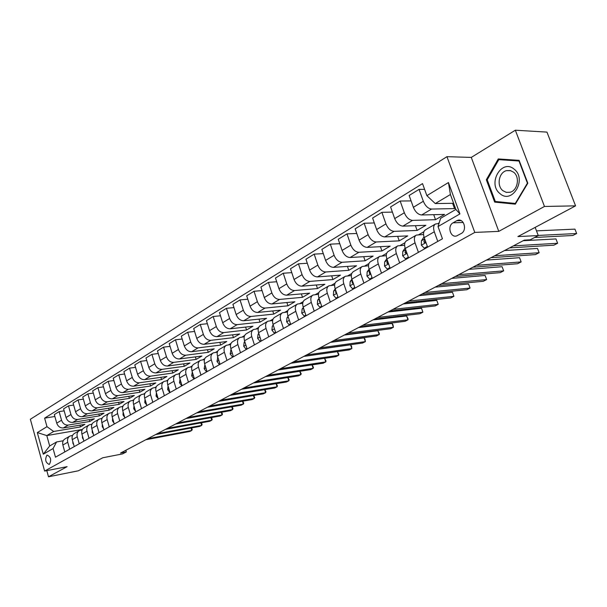 <?xml version="1.0" encoding="UTF-8"?>
<svg xmlns="http://www.w3.org/2000/svg" width="607" height="607" viewBox="0 0 607 607"><rect width="100%" height="100%" fill="white"/><g stroke="black" fill="none" stroke-linecap="round" stroke-linejoin="round"><path stroke-width="0.91" d="M49.425 464.302C51.58 459.969 50.836 456.904 47.194 455.098L46.906 455.227C44.766 459.567 45.51 462.633 49.152 464.423L49.425 464.302M446.949 156.674L30.35 419.262L44.63 471.062L474.78 232.42L446.949 156.674L471.275 157.41L498.779 231.366L544.479 206.456L515.343 130.209L471.275 157.41M515.343 130.209L546.96 132.106L575.573 205.856L517.9 236.586L538.265 235.569L535.162 227.382M46.807 470.63L48.499 476.791L78.326 470.797L102.773 457.769L122.561 453.907L126.339 451.927L125.854 450.257M544.479 206.456L575.573 205.856M538.265 235.569L530.184 239.811L524.273 240.129L120.565 453.05L126.339 451.927M456.654 220.758L453.05 222.822C447.048 225.865 450.394 238.103 456.646 235.926L461.29 233.467C467.367 230.47 464.021 218.103 457.739 220.295L456.654 220.758L461.077 220.622M426.88 195.659L448.444 182.54L459.931 213.922L438.026 226.548L440.606 218.33L455.865 209.445L450.409 194.521L435.265 203.565L426.88 195.659L422.533 183.618L44.614 418.14L54.873 416.501M82.377 429.46L46.792 435.583L49.675 445.97L56.588 441.949L53.075 448.55L55.48 457.192L442.45 238.779L438.026 226.548M53.075 448.55L43.287 454.195L37.315 432.571L46.989 426.683L44.614 418.14M498.779 231.366L474.78 232.42M48.499 476.791L67.119 466.646L44.63 471.062M56.588 441.949L63.204 440.773M69.684 449.172L67.734 442.237C67.104 439.4 67.84 437.336 69.949 436.031L72.574 435.371M79.236 443.785L77.248 436.774C76.611 433.906 77.347 431.827 79.456 430.522L82.165 429.847M89.009 438.262L86.991 431.182C86.331 428.284 87.067 426.182 89.191 424.877L91.983 424.194M99.017 432.616L96.961 425.454C96.293 422.533 97.021 420.416 99.146 419.096L102.029 418.413M109.26 426.835L107.166 419.596C106.483 416.645 107.204 414.505 109.336 413.185L112.318 412.487M119.754 420.917L117.621 413.595C116.916 410.613 117.637 408.458 119.776 407.13L122.857 406.424M130.497 414.847L128.327 407.449C127.614 404.429 128.327 402.259 130.467 400.931L133.654 400.218M141.514 408.632L139.299 401.144C138.571 398.093 139.276 395.908 141.423 394.573L144.716 393.852M152.805 402.259L150.544 394.687C149.8 391.606 150.498 389.398 152.653 388.063L156.06 387.334M164.383 395.726L162.077 388.07C161.31 384.952 162.008 382.721 164.163 381.386L167.691 380.65M176.25 389.026L173.905 381.279C173.124 378.123 173.807 375.877 175.969 374.534L179.626 373.791M188.436 382.144L186.038 374.314C185.234 371.12 185.917 368.859 188.079 367.516L191.873 366.765M200.94 375.088L198.489 367.167C197.67 363.934 198.345 361.651 200.507 360.3L204.438 359.549M213.778 367.842L211.274 359.822C210.439 356.559 211.099 354.253 213.262 352.902L217.344 352.143M226.957 360.406L224.408 352.28C223.543 348.979 224.195 346.65 226.365 345.307L230.607 344.541M240.509 352.758L237.898 344.541C237.018 341.195 237.656 338.85 239.826 337.5L244.234 336.733M254.432 344.897L251.768 336.574C250.858 333.197 251.488 330.823 253.658 329.472L258.241 328.706M268.742 336.817L266.025 328.395C265.092 324.965 265.707 322.583 267.877 321.224L272.649 320.466M283.469 328.508L280.684 319.972C279.736 316.505 280.335 314.1 282.498 312.742L287.475 311.983M298.621 319.957L295.776 311.308C294.797 307.802 295.381 305.367 297.544 304.016L302.734 303.265M314.221 311.148L311.308 302.392C310.306 298.834 310.875 296.383 313.03 295.032L318.447 294.289M330.291 302.081L327.31 293.211C326.27 289.607 326.824 287.134 328.971 285.783L334.632 285.055M346.847 292.741L343.79 283.742C342.727 280.1 343.259 277.604 345.398 276.253L351.316 275.548M363.912 283.105L360.778 273.992C359.685 270.297 360.201 267.778 362.333 266.435L368.525 265.745M381.507 273.173L378.298 263.931C377.175 260.191 377.668 257.649 379.785 256.313L386.28 255.653M399.664 262.922L396.371 253.551C395.218 249.758 395.688 247.193 397.797 245.865L404.603 245.243M418.413 252.345L415.036 242.846C413.837 238.991 414.285 236.411 416.379 235.084L423.534 234.507M437.776 241.419L434.301 231.775C433.072 227.875 433.497 225.265 435.576 223.953L438.967 223.566M453.619 203.299L435.265 203.565M455.371 208.102L454.522 208.596L431.607 209.051C428.14 208.641 425.378 206.046 423.322 201.266L419.042 189.376L424.604 189.369M433.717 214.681L435.523 219.688L444.567 214.408L421.622 214.984C418.155 214.597 415.408 212.033 413.367 207.291L409.148 195.484L419.042 189.376M435.523 219.688L412.555 220.379C409.088 220.007 406.349 217.465 404.33 212.761L400.165 201.031L411.083 200.902M415.408 225.69L417.108 230.44L425.871 225.318L402.889 226.123C399.421 225.774 396.69 223.262 394.694 218.588L390.582 206.949L400.165 201.031M417.108 230.44L394.102 231.35C390.635 231.017 387.919 228.528 385.946 223.892L381.879 212.321L392.403 212.093M397.653 236.343L399.247 240.858L407.752 235.895L384.732 236.92C381.272 236.601 378.563 234.143 376.613 229.537L372.599 218.057L381.879 212.321M399.247 240.858L376.219 241.981C372.759 241.677 370.058 239.249 368.13 234.674L364.162 223.262L374.307 222.944M380.422 246.67L381.924 250.972L390.172 246.154L367.144 247.375C363.676 247.095 360.99 244.689 359.078 240.152L355.163 228.816L364.162 223.262M381.924 250.972L358.889 252.284C355.429 252.019 352.75 249.636 350.854 245.129L346.984 233.87L356.772 233.475M363.692 256.685L365.111 260.782L373.115 256.108L350.08 257.52C346.62 257.269 343.957 254.91 342.082 250.433L338.258 239.257L346.984 233.87M365.111 260.782L342.075 262.277C338.615 262.049 335.959 259.713 334.108 255.266L330.329 244.158L339.776 243.695M347.447 266.405L348.782 270.312L356.559 265.775L333.524 267.361C330.071 267.141 327.431 264.827 325.595 260.418L321.862 249.386L330.329 244.158M348.782 270.312L325.754 271.982C322.309 271.777 319.669 269.485 317.856 265.1L314.168 254.136L323.296 253.62M331.657 275.828L332.924 279.569L340.474 275.161L317.461 276.913C314.016 276.724 311.391 274.455 309.593 270.1L305.943 259.212L314.168 254.136M332.924 279.569L309.911 281.398C306.474 281.223 303.857 278.977 302.074 274.652L298.469 263.825L307.301 263.263M316.308 284.987L317.507 288.568L324.851 284.281L301.861 286.185C298.424 286.026 295.821 283.803 294.054 279.508L290.495 268.757L298.469 263.825M317.507 288.568L294.532 290.541C291.094 290.396 288.5 288.188 286.754 283.924L283.234 273.241L291.777 272.634M301.391 293.887L302.521 297.309L309.669 293.143L286.701 295.192C283.272 295.063 280.692 292.877 278.954 288.644L275.479 278.029L283.234 273.241M302.521 297.309L279.584 299.433C276.155 299.312 273.582 297.142 271.868 292.931L268.423 282.384L276.693 281.739M286.876 302.529L287.953 305.814L294.896 301.762L271.974 303.955C268.552 303.849 265.995 301.702 264.288 297.521L260.889 287.035L268.423 282.384M287.953 305.814L265.047 308.068C261.632 307.977 259.083 305.845 257.398 301.687L254.03 291.269L262.042 290.601M272.748 310.936L273.772 314.092L280.533 310.147L257.656 312.468C254.242 312.385 251.7 310.276 250.031 306.148L246.7 295.799L254.03 291.269M273.772 314.092L250.919 316.467C247.512 316.399 244.985 314.312 243.324 310.207L240.031 299.911L247.8 299.213M258.999 319.115L259.971 322.15L266.549 318.311L243.726 320.746C240.326 320.686 237.807 318.614 236.161 314.54L232.906 304.312L240.031 299.911M259.971 322.15L237.17 324.639C233.778 324.593 231.267 322.537 229.643 318.485L226.419 308.318L233.953 307.605M245.607 327.074L246.533 329.988L252.944 326.247L230.174 328.804C226.783 328.766 224.287 326.733 222.67 322.704L219.484 312.605L226.419 308.318M246.533 329.988L223.793 332.59C220.417 332.568 217.921 330.549 216.327 326.551L213.171 316.505L220.485 315.769M232.557 334.821L233.452 337.629L239.689 333.987L216.98 336.642C213.603 336.627 211.122 334.632 209.536 330.656L206.418 320.671L213.171 316.505M233.452 337.629L210.773 340.337C207.404 340.33 204.931 338.342 203.36 334.396L200.272 324.472L207.366 323.713M219.848 342.363L220.698 345.072L226.775 341.521L204.134 344.283C200.773 344.283 198.314 342.318 196.751 338.395L193.694 328.524L200.272 324.472M220.698 345.072L198.087 347.879C194.733 347.887 192.282 345.937 190.735 342.037L187.707 332.226L194.604 331.46M207.457 349.715L208.269 352.326L214.195 348.866L191.622 351.719C188.276 351.741 185.833 349.807 184.3 345.929L181.303 336.179L187.707 332.226M208.269 352.326L185.734 355.224C182.388 355.247 179.96 353.335 178.435 349.48L175.469 339.783L182.176 339.002M195.378 356.878L196.152 359.397L201.926 356.021L179.429 358.965C176.098 359.003 173.678 357.106 172.168 353.274L169.232 343.63L175.469 339.783M196.152 359.397L173.685 362.379C170.362 362.425 167.949 360.543 166.455 356.726L163.549 347.143L170.066 346.362M183.587 363.866L184.331 366.294L189.968 363.001L167.547 366.029C164.231 366.082 161.826 364.215 160.347 360.429L157.463 350.899L163.549 347.143M184.331 366.294L161.948 369.36C158.639 369.42 156.242 367.569 154.777 363.798L151.925 354.321L158.26 353.532M172.092 370.68L172.805 373.024L178.306 369.815L155.961 372.918C152.653 372.986 150.27 371.15 148.814 367.41L145.991 357.986L151.925 354.321M172.805 373.024L150.506 376.165C147.205 376.241 144.83 374.413 143.381 370.695L140.589 361.324L146.757 360.528M160.87 377.319L161.553 379.587L166.917 376.461L144.663 379.641C141.37 379.716 139.011 377.911 137.569 374.208L134.8 364.898L140.589 361.324M161.553 379.587L139.337 382.805C136.051 382.888 133.699 381.097 132.273 377.417L129.526 368.153L135.536 367.356M149.914 383.806L150.566 385.999L155.809 382.941L133.639 386.189C130.361 386.287 128.016 384.504 126.605 380.847L123.889 371.636L129.526 368.153M150.566 385.999L128.441 389.284C125.171 389.383 122.834 387.615 121.43 383.981L118.737 374.815L124.587 374.018M139.215 390.134L139.845 392.259L144.959 389.277L122.88 392.585C119.617 392.699 117.288 390.946 115.899 387.327L113.228 378.214L118.737 374.815M139.845 392.259L117.804 395.605C114.548 395.718 112.234 393.981 110.853 390.384L108.205 381.317L113.904 380.521M128.767 396.318L129.367 398.374L134.367 395.461L112.371 398.829C109.131 398.951 106.817 397.228 105.451 393.655L102.833 384.641L108.205 381.317M129.367 398.374L107.416 401.781C104.184 401.902 101.885 400.188 100.519 396.637L97.924 387.668L103.478 386.864M118.555 402.35L119.139 404.345L124.018 401.5L102.113 404.93C98.888 405.066 96.596 403.359 95.246 399.831L92.674 390.908L97.924 387.668M119.139 404.345L97.279 407.805C94.055 407.942 91.778 406.258 90.435 402.737L87.886 393.867L93.296 393.07M108.57 408.253L109.131 410.18L113.904 407.396L92.097 410.886C88.888 411.03 86.611 409.353 85.284 405.855L82.757 397.031L87.886 393.867M109.131 410.18L87.37 413.693C84.168 413.845 81.899 412.183 80.579 408.701L78.075 399.922L83.356 399.125M98.82 414.012L99.358 415.886L104.025 413.17L82.309 416.706C79.115 416.857 76.861 415.211 75.549 411.751L73.068 403.018L78.075 399.922M99.358 415.886L77.688 419.452C74.502 419.612 72.256 417.973 70.951 414.528L68.492 405.84L73.644 405.051M89.275 419.649L89.798 421.47L94.358 418.807L72.741 422.389C69.562 422.555 67.324 420.932 66.034 417.51L63.591 408.868L68.492 405.84M89.798 421.47L68.227 425.075C65.055 425.249 62.825 423.633 61.542 420.226L59.122 411.629L64.152 410.84M79.949 425.158L80.45 426.926L84.912 424.323L63.394 427.95C60.23 428.125 58.006 426.524 56.732 423.14L54.334 414.581L59.122 411.629M80.45 426.926L53.666 431.478L46.792 435.583L37.315 432.571M439.187 222.868L437.92 223.604M423.868 231.737L418.739 234.712M404.975 242.686L400.157 245.478M386.674 253.286L382.152 255.904M368.935 263.559L364.701 266.01M351.741 273.514L347.773 275.821M335.064 283.181L331.346 285.336M318.88 292.551L315.397 294.57M303.166 301.656L299.911 303.538M287.9 310.496L284.865 312.256M273.067 319.085L270.236 320.724M258.65 327.439L256.01 328.964M244.629 335.557L242.178 336.976M230.994 343.456L228.71 344.776M217.716 351.15L215.606 352.371M204.794 358.631L202.844 359.761M192.207 365.922L190.408 366.962M179.945 373.024L178.291 373.98M167.987 379.952L166.477 380.824M156.34 386.697L154.96 387.494M144.974 393.275L143.722 394.004M133.897 399.694L132.758 400.354M123.077 405.962L122.06 406.553M112.523 412.077L111.612 412.601M102.211 418.048L101.407 418.511M92.143 423.876L91.445 424.285M452.594 203.315L454.522 208.596M427.632 247.148L424.202 237.58C422.996 233.703 423.428 231.108 425.515 229.787L435.234 224.15M408.587 257.892L405.256 248.453C404.08 244.636 404.543 242.064 406.644 240.736L416.038 235.281M390.157 268.294L386.902 258.992C385.764 255.221 386.249 252.671 388.359 251.336L397.456 246.063M372.288 278.378L369.117 269.204C368.009 265.487 368.517 262.952 370.642 261.617L379.443 256.511M354.974 288.15L351.878 279.099C350.8 275.426 351.332 272.922 353.464 271.579L361.984 266.64M338.175 297.635L335.155 288.704C334.108 285.078 334.654 282.596 336.794 281.246L345.057 276.458M321.877 306.831L318.925 298.014C317.909 294.441 318.47 291.975 320.625 290.632L328.622 285.988M306.057 315.761L303.174 307.059C302.18 303.53 302.764 301.087 304.919 299.737L312.681 295.237M288.052 316.384L286.99 317.795L286.625 321.778L288.97 324.631L290.692 324.434L287.877 315.845C286.906 312.355 287.506 309.942 289.668 308.584L297.195 304.221M275.76 332.856L273.006 324.381C272.065 320.936 272.68 318.538 274.842 317.188L282.149 312.946M261.253 341.051L258.559 332.674C257.641 329.275 258.263 326.9 260.433 325.542L267.52 321.429M247.14 349.01L244.507 340.747C243.612 337.386 244.249 335.026 246.412 333.675L253.301 329.677M233.414 356.757L230.842 348.593C229.97 345.269 230.614 342.932 232.777 341.582L239.469 337.704M220.06 364.299L217.534 356.226C216.684 352.948 217.344 350.634 219.506 349.283L226.016 345.504M207.055 371.636L204.589 363.661C203.755 360.421 204.422 358.122 206.585 356.779L212.913 353.107M194.399 378.783L191.971 370.907C191.167 367.698 191.842 365.422 194.005 364.079L200.158 360.505M182.062 385.748L179.687 377.956C178.898 374.785 179.581 372.531 181.743 371.188L187.73 367.713M170.043 392.532L167.714 384.83C166.94 381.697 167.631 379.458 169.793 378.123L175.62 374.739M158.321 399.14L156.045 391.53C155.286 388.434 155.984 386.211 158.139 384.876L163.814 381.591M146.902 405.59L144.663 398.071C143.92 394.998 144.625 392.805 146.78 391.469L152.304 388.268M135.756 411.88L133.563 404.444C132.834 401.409 133.548 399.231 135.695 397.896L141.074 394.778M124.883 418.018L122.728 410.658C122.022 407.661 122.735 405.499 124.875 404.171L130.118 401.128M114.268 424.012L112.151 416.736C111.46 413.762 112.181 411.622 114.321 410.294L119.427 407.335M103.903 429.855L101.832 422.662C101.149 419.725 101.877 417.593 104.009 416.281L108.994 413.39M93.781 435.568L91.748 428.451C91.08 425.545 91.816 423.436 93.941 422.123L98.797 419.3M83.903 441.152L81.899 434.104C81.247 431.228 81.983 429.134 84.1 427.829L88.842 425.075M74.244 446.6L72.271 439.627C71.634 436.782 72.377 434.703 74.486 433.406L79.115 430.72M46.989 426.683L53.666 431.478M64.797 451.927L62.87 445.03C62.24 442.207 62.984 440.151 65.086 438.853L69.608 436.236M455.865 209.445L459.931 213.922M450.409 194.521L448.444 182.54M43.287 454.195L49.675 445.97M498.271 158.943L486.321 179.755L494.667 202.108L515.313 204.157L527.824 183.208L519.114 160.339L498.271 158.943M503.628 159.3L503.355 159.778M500.085 201.941L515.669 203.565M500.122 202.032L494.667 202.108M487.231 179.763L486.321 179.755M440.834 234.317L440.31 232.868M538.219 235.44L576.65 233.52L572.803 235.493L534.638 237.474M536.482 230.872L574.958 229.135L576.65 233.52M427.366 246.412L424.255 248.172L421.326 245.114L421.433 240.797L423.997 236.935M513.355 245.888L557.621 243.263L553.88 245.175L509.569 247.884M424.612 238.71L423.868 241.988L424.862 242.732L425.674 241.677M523.151 240.721L555.966 238.93L557.621 243.263L555.966 238.93M424.255 248.172L425.977 248.081M408.336 257.171L405.468 258.794L402.623 255.759L402.767 251.488L405.112 248.02M494.637 255.759L539.13 252.724L535.488 254.583L490.964 257.694M405.696 249.697L405.081 252.702L406.045 253.445L406.751 252.687M504.523 250.547L537.514 248.445L539.13 252.724L537.514 248.445M405.468 258.794L407.191 258.681M389.906 267.588L387.266 269.076L384.504 266.071L384.686 261.845L386.818 258.741M476.465 265.342L521.147 261.921L517.604 263.734L472.899 267.224M384.686 261.845L387.365 260.312L386.887 263.081L387.827 263.825L388.412 263.301M486.435 260.084L519.562 257.702L521.147 261.921L519.562 257.702M387.266 269.076L388.988 268.954M372.045 277.68L369.625 279.045L366.939 276.071L367.159 271.883L369.094 269.121M458.816 274.652L503.651 270.874L500.214 272.634L455.341 276.481M369.617 270.654L369.253 273.15L370.164 273.878L370.619 273.545M468.854 269.356L502.11 266.701L503.651 270.874L502.11 266.701M369.625 279.045L371.347 278.909M499.933 193.557C512.088 204.855 527.4 179.232 514.197 169.201C501.716 158.275 487.125 183.716 499.933 193.557M502.831 190.628L506.253 192.358L510.024 192.267C517.68 190.613 520.153 177.047 513.628 172.213L510.252 170.537L506.564 170.62C498.863 172.282 496.397 185.734 502.831 190.628M498.795 159.649L518.993 161.014L527.415 183.155L515.305 203.444L495.297 201.471L487.209 179.809L498.795 159.649L519.304 160.832M519.38 161.022L518.993 161.014M527.802 183.155L527.415 183.155M515.745 203.436L515.305 203.444M354.738 287.46L352.515 288.72L349.905 285.768L350.156 281.618L351.901 279.167M441.653 283.704L486.632 279.584L483.286 281.299L438.284 285.48M352.417 280.684L352.151 282.908L353.357 283.439M451.76 278.37L485.122 275.457L486.632 279.584L485.122 275.457M352.515 288.72L354.245 288.56M337.947 296.952L335.921 298.098L333.38 295.169L333.66 291.064L335.223 288.902M424.976 292.498L470.061 288.059L466.806 289.729L421.698 294.228M335.739 290.434L335.565 292.369L336.612 293.006M435.143 287.141L468.581 283.985L470.061 288.059L468.581 283.985M335.921 298.098L337.644 297.931M321.649 306.163L319.813 307.203L317.34 304.304L317.651 300.237L319.039 298.341M408.754 301.057L453.93 296.315L450.751 297.946L405.559 302.741M319.57 299.926L319.457 301.558L320.291 302.286M418.967 295.67L452.481 292.286L453.93 296.315L452.481 292.286M319.813 307.203L321.535 307.021M305.837 315.101L304.168 316.042L301.755 313.166L302.104 309.145L303.318 307.499M392.964 309.38L438.216 304.357L435.12 305.943L389.861 311.019M303.872 309.168L303.819 310.481L304.547 311.216M403.223 303.97L436.797 300.374L438.216 304.357L436.797 300.374M304.168 316.042L305.89 315.852M288.97 324.631L290.472 323.781M377.6 317.484L422.897 312.195L419.885 313.736L374.58 319.077M288.644 318.182L289.198 319.881M387.896 312.051L421.508 308.257L422.897 312.195L421.508 308.257M275.555 332.211L274.205 332.977L271.913 330.155L272.308 326.209L273.211 325.011M362.637 325.375L407.972 319.836L405.028 321.338L359.693 326.93M273.856 326.983L274.265 328.258M372.971 319.927L406.614 315.943L407.972 319.836L408.079 318.948L406.614 315.943M274.205 332.977L275.737 332.788M261.048 340.413L259.849 341.088L257.611 338.296L258.028 334.389L258.787 333.395M348.069 333.061L393.412 327.279L390.544 328.751L345.201 334.571M259.508 335.618L259.728 336.316M358.426 327.598L392.084 323.432L393.412 327.279L393.017 324.851L392.084 323.432M259.849 341.088L261.207 340.922M246.943 348.38L245.881 348.979L243.703 346.21L244.143 342.34L244.758 341.536M333.865 340.55L379.216 334.548L376.423 335.975L331.073 342.022M344.252 335.072L377.911 330.739L379.216 334.548L379.383 333.653L377.911 330.739M245.881 348.979L247.079 348.828M233.217 356.134L232.291 356.658L230.167 353.911L231.115 349.457M320.026 347.849L365.368 341.635L362.637 343.031L317.302 349.291M330.428 342.363L364.086 337.871L365.368 341.635L365.05 339.23L364.086 337.871M232.291 356.658L233.338 356.521M219.871 363.684L219.066 364.132L216.995 361.408L217.83 357.159M306.535 354.966L351.848 348.555L349.177 349.913L303.879 356.37M316.953 349.473L350.588 344.829L351.848 348.555L351.567 346.165L350.588 344.829M219.066 364.132L219.969 364.01M206.866 371.029L206.19 371.416L204.164 368.715L204.893 364.655M293.371 361.909L338.645 355.307L336.043 356.635L290.783 363.274M303.796 356.408L337.416 351.62L338.645 355.307L338.896 354.397L337.416 351.62M206.19 371.416L206.957 371.302M194.21 378.184L193.648 378.502L191.668 375.824L192.298 371.954M280.533 368.677L325.754 361.901L323.212 363.198L277.998 370.012M324.593 358.32L326.027 360.99L325.754 361.901L324.57 358.32M193.648 378.502L194.278 378.411M181.88 385.149L181.425 385.407L179.49 382.759L180.029 379.064M267.998 375.285L313.166 368.343L310.685 369.617L265.532 376.59M312.097 364.875L313.462 367.432L313.166 368.343L312.028 364.89M181.425 385.407L181.933 385.331M169.861 391.94L169.512 392.145L167.623 389.512L168.063 385.984M255.767 381.742L300.867 374.64L298.439 375.877L253.354 383.009M299.881 371.287L301.178 373.722L300.867 374.64L299.775 371.302M169.512 392.145L169.907 392.084M158.154 398.564L156.045 396.098L156.409 392.744M243.824 388.04L288.841 380.794L286.474 382.008L241.465 389.284M287.938 377.539L289.175 379.868L288.841 380.794L287.794 377.562M146.727 405.021L144.762 402.524L145.043 399.345M232.155 394.193L277.088 386.803L274.766 387.994L229.856 395.407M276.268 383.654L277.445 385.885L277.088 386.803L276.086 383.685M135.589 411.318L133.745 408.792L133.957 405.795M220.758 400.21L265.593 392.683L263.324 393.844L218.505 401.394M264.857 389.626L265.972 391.765L265.593 392.683L264.629 389.664M124.701 417.404L122.993 414.907L123.145 412.092M209.612 406.083L254.356 398.435L252.133 399.573L207.419 407.244M253.688 395.468L254.75 397.517L254.356 398.435L253.43 395.514M114.002 423.109L112.5 420.879L112.591 418.253M198.724 411.827L243.354 404.065L241.184 405.173L196.577 412.957M242.77 401.181L243.764 403.139L243.354 404.065L242.466 401.235M103.562 428.679L102.257 426.713L102.295 424.278M188.071 417.441L232.595 409.573L230.47 410.658L185.97 418.549M232.079 406.766L233.02 408.648L232.595 409.573L231.737 406.827M93.372 434.111L92.249 432.412L92.241 430.173M177.661 422.935L222.063 414.96L219.984 416.023L175.605 424.02M221.616 412.229L222.503 414.035L222.063 414.96L221.236 412.297M83.409 439.422L82.469 437.973L82.423 435.94M167.471 428.307L211.752 420.241L209.711 421.281L165.461 429.369M211.373 417.578L212.207 419.316L211.752 420.241L210.955 417.654M73.682 444.612L72.908 443.413L72.825 441.593M157.501 433.565L201.653 425.408L199.657 426.425L155.536 434.604M201.342 422.813L202.123 424.483L201.653 425.408L200.879 422.897M64.175 449.688L63.454 447.139M147.744 438.717L191.759 430.469L189.809 431.463L145.817 439.734M191.524 427.935L192.244 429.544L191.759 430.469L191.015 428.026M421.622 214.984L431.607 209.051M402.889 226.123L412.555 220.379M384.732 236.92L394.102 231.35M367.144 247.375L376.219 241.981M350.08 257.52L358.889 252.284M333.524 267.361L342.075 262.277M317.461 276.913L325.754 271.982M301.861 286.185L309.911 281.398M286.701 295.192L294.532 290.541M271.974 303.955L279.584 299.433M257.656 312.468L265.047 308.068M243.726 320.746L250.919 316.467M230.174 328.804L237.17 324.639M216.98 336.642L223.793 332.59M204.134 344.283L210.773 340.337M191.622 351.719L198.087 347.879M179.429 358.965L185.734 355.224M167.547 366.029L173.685 362.379M155.961 372.918L161.948 369.36M144.663 379.641L150.506 376.165M133.639 386.189L139.337 382.805M122.88 392.585L128.441 389.284M112.371 398.829L117.804 395.605M102.113 404.93L107.416 401.781M92.097 410.886L97.279 407.805M82.309 416.706L87.37 413.693M72.741 422.389L77.688 419.452M63.394 427.95L68.227 425.075M413.367 207.291L423.322 201.266M424.202 237.58L434.301 231.775M405.256 248.453L415.036 242.846M394.694 218.588L404.33 212.761M386.902 258.992L396.371 253.551M376.613 229.537L385.946 223.892M369.117 269.204L378.298 263.931M359.078 240.152L368.13 234.674M351.878 279.099L360.778 273.992M342.082 250.433L350.854 245.129M335.155 288.704L343.79 283.742M325.595 260.418L334.108 255.266M318.925 298.014L327.31 293.211M309.593 270.1L317.856 265.1M303.174 307.059L311.308 302.392M294.054 279.508L302.074 274.652M287.877 315.845L295.776 311.308M278.954 288.644L286.754 283.924M273.006 324.381L280.684 319.972M264.288 297.521L271.868 292.931M258.559 332.674L266.025 328.395M250.031 306.148L257.398 301.687M244.507 340.747L251.768 336.574M236.161 314.54L243.324 310.207M230.842 348.593L237.898 344.541M222.67 322.704L229.643 318.485M217.534 356.226L224.408 352.28M209.536 330.656L216.327 326.551M204.589 363.661L211.274 359.822M196.751 338.395L203.36 334.396M191.971 370.907L198.489 367.167M184.3 345.929L190.735 342.037M179.687 377.956L186.038 374.314M172.168 353.274L178.435 349.48M167.714 384.83L173.905 381.279M160.347 360.429L166.455 356.726M156.045 391.53L162.077 388.07M148.814 367.41L154.777 363.798M144.663 398.071L150.544 394.687M137.569 374.208L143.381 370.695M133.563 404.444L139.299 401.144M126.605 380.847L132.273 377.417M122.728 410.658L128.327 407.449M115.899 387.327L121.43 383.981M112.151 416.736L117.621 413.595M105.451 393.655L110.853 390.384M101.832 422.662L107.166 419.596M95.246 399.831L100.519 396.637M91.748 428.451L96.961 425.454M85.284 405.855L90.435 402.737M81.899 434.104L86.991 431.182M75.549 411.751L80.579 408.701M72.271 439.627L77.248 436.774M66.034 417.51L70.951 414.528M62.87 445.03L67.734 442.237M56.732 423.14L61.542 420.226M463.194 222.481L453.05 222.822M421.402 245.19L425.993 242.58M421.433 240.797L424.323 239.143M425.613 241.897L423.868 241.988M402.699 255.835L407.001 253.385M402.767 251.488L405.567 249.879M406.72 252.603L405.081 252.702M384.572 266.147L388.601 263.855M388.298 262.99L386.887 263.081M367.007 276.147L370.778 274M367.159 271.883L369.564 270.502M370.452 273.059L369.253 273.15M349.973 285.836L353.494 283.833M350.156 281.618L352.318 280.381M353.153 282.824L352.151 282.908M333.44 295.245L336.733 293.371M333.66 291.064L335.58 289.964M336.369 292.293L335.565 292.369M317.4 304.373L320.473 302.627M317.651 300.237L319.343 299.266M320.094 301.497L319.457 301.558M301.816 313.242L304.684 311.611M302.104 309.145L303.583 308.295M304.289 310.435L303.819 310.481M286.679 321.854L289.349 320.337M286.99 317.795L288.272 317.066M271.974 330.223L274.447 328.812M272.308 326.209L273.4 325.58M257.672 338.365L259.963 337.052M258.028 334.389L258.939 333.865M243.756 346.278L245.888 345.064M244.143 342.34L244.879 341.916M230.22 353.98L232.185 352.864M230.622 350.08L231.206 349.746M217.04 361.476L218.854 360.452M217.465 357.614L217.89 357.371M204.21 368.783L205.879 367.834M191.713 375.892L193.238 375.027M179.535 382.82L180.932 382.031M167.669 389.58L168.936 388.859M156.09 396.166L157.236 395.514M144.8 402.585L145.832 402.001M133.79 408.852L134.708 408.329M123.039 414.976L123.851 414.513M112.545 420.947L113.259 420.537M102.295 426.774L102.917 426.425M92.287 432.472L92.81 432.169M82.506 438.034L82.947 437.791M459.977 220.227L457.739 220.295M510.851 170.696L506.564 170.62"/></g></svg>
